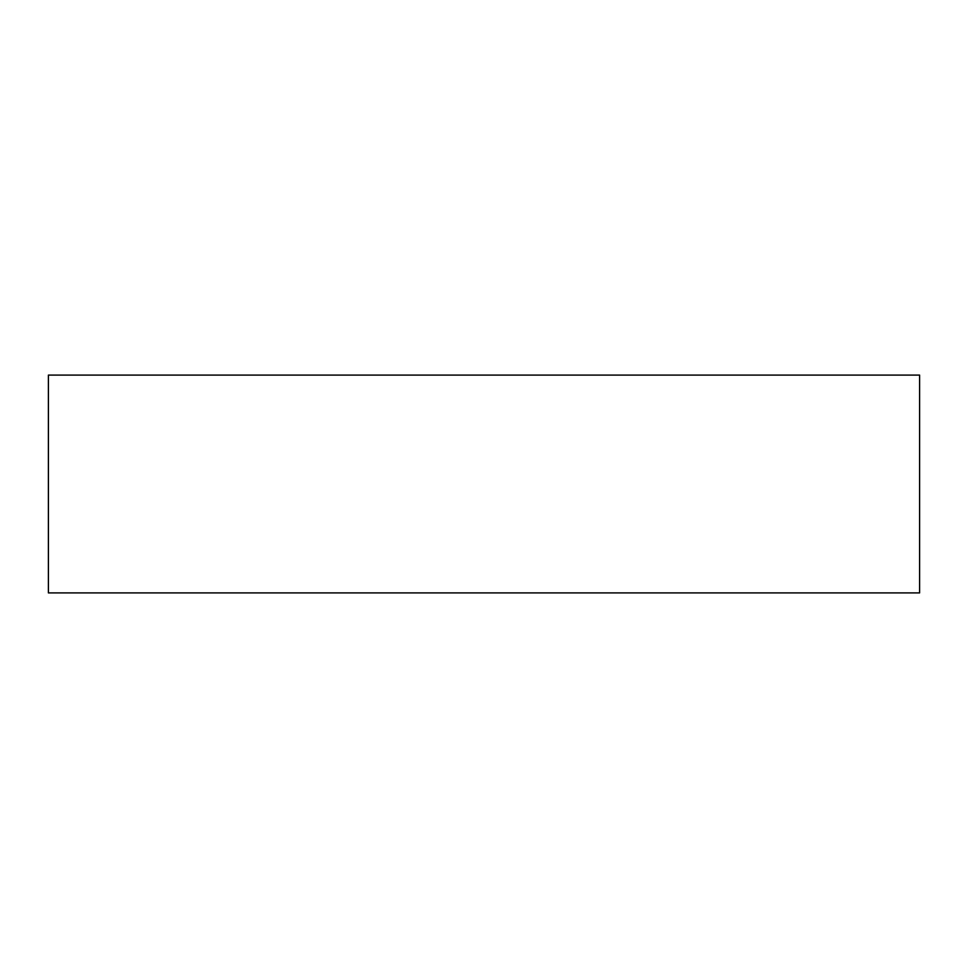 <?xml version="1.0" encoding="UTF-8"?>
<svg xmlns="http://www.w3.org/2000/svg" width="968" height="968" viewBox="0 0 968 968"><rect width="100%" height="100%" fill="white"/><g stroke="black" fill="none" stroke-linecap="round" stroke-linejoin="round"><path stroke-width="1.45" d="M919.6 375.1L919.6 592.9L919.6 375.1L48.4 375.1L48.4 592.9L48.4 375.1L919.6 375.1M48.4 592.9L919.6 592.9L48.4 592.9"/></g></svg>
